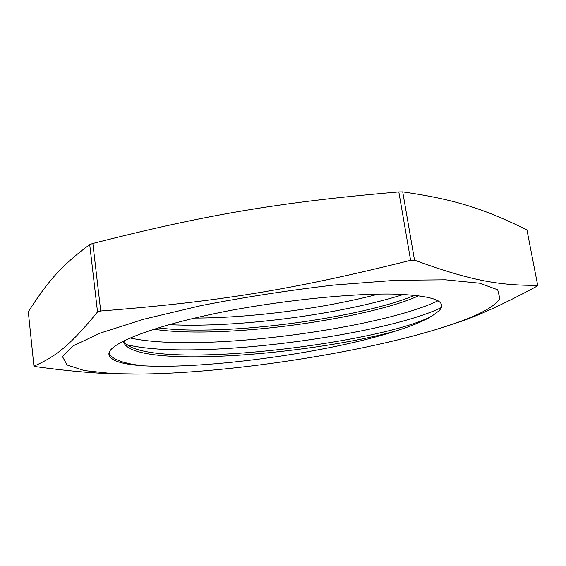 <?xml version="1.0" encoding="UTF-8"?>
<svg xmlns="http://www.w3.org/2000/svg" width="566" height="566" viewBox="0 0 566 566"><rect width="100%" height="100%" fill="white"/><g stroke="black" fill="none" stroke-linecap="round" stroke-linejoin="round"><path stroke-width="0.85" d="M158.303 327.87C227.482 336.791 362.396 317.484 414.899 295.233M123.728 340.994L126.084 344.022L130.18 346.689C175.368 369.435 388.071 341.178 432.417 315.701L439.032 310.826C448.336 300.999 432.94 295.417 392.839 294.079C352.526 293.443 289.07 299.669 231.628 310.21C154.037 325.018 106.054 344.241 109.019 354.755C110.603 360.733 122.192 364.426 143.792 365.834C208.479 369.237 331.053 352.285 396.617 330.707C412.918 325.606 424.847 320.611 432.403 315.708M169.22 324.665C239.177 328.202 342.791 313.812 403.615 294.405M126.918 344.701C194.994 361.469 387.314 334.541 441.381 307.508M153.91 329.242C223.004 339.756 368.325 318.835 418.904 295.685M123.438 341.142L123.452 341.305C129.161 369.704 310.748 354.932 396.617 330.707M143.722 365.827C123.82 363.697 112.273 359.537 109.075 353.354M438.077 300.737C382.602 327.877 201.057 353.474 130.145 337.987M378.371 294.115C325.181 308.081 253.122 317.908 194.768 318.085M28.3 311.774C46.716 283.106 60.166 266.367 89.718 244.583L97.522 311.965C69.073 346.767 54.577 357.075 33.939 366.16L28.3 311.774M537.7 285.391C500.408 285.42 472.822 281.5 414.524 260.148L402.716 191.881C458 199.784 486.144 210.021 526.932 229.853L537.7 285.391L537.212 286.071C506.945 302.456 481.652 314.215 461.325 321.339L433.11 330.424M33.939 366.16L35.085 366.556C63.385 370.419 87.405 372.746 107.13 373.546L139.844 374.062M410.612 260.318C292.205 289.863 217.365 301.883 100.713 310.989L92.852 243.458C205.812 214.712 278.642 202.246 398.832 191.924L410.612 260.318L414.524 260.148M125.411 373.992L111.75 373.518L84.355 370.574L67.057 364.978L62.522 356.672L73.12 345.854L100.324 333.049L143.87 319.196L201.107 305.605C244.639 297.129 288.978 290.273 334.11 285.031L395.627 280.297L445.421 279.809L479.827 283.226L497.698 289.792L499.863 298.593C495.108 306.135 481.008 314.088 457.569 322.45C376.043 351.592 219.092 375.675 125.411 373.992M100.713 310.989L97.522 311.965M398.832 191.924L402.716 191.881M89.718 244.583L92.852 243.458M457.569 322.45L461.325 321.339M111.75 373.518L107.13 373.546"/></g></svg>
